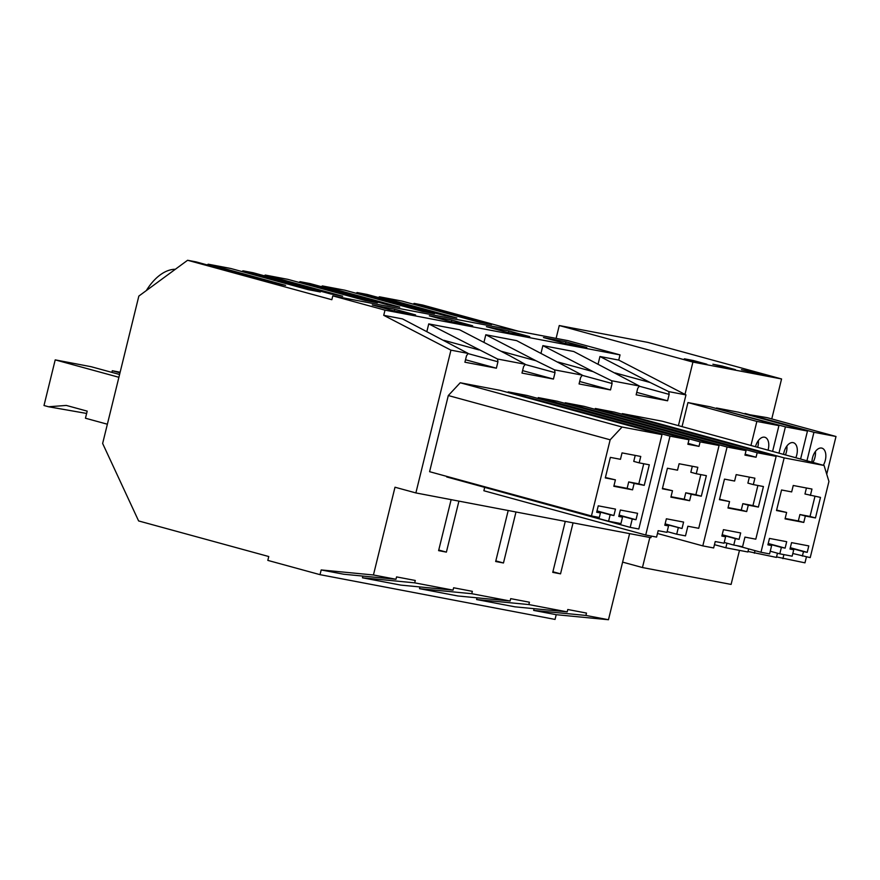 <?xml version="1.0" encoding="UTF-8"?>
<svg xmlns="http://www.w3.org/2000/svg" width="880" height="880" viewBox="0 0 880 880"><rect width="100%" height="100%" fill="white"/><g stroke="black" fill="none" stroke-linecap="round" stroke-linejoin="round"><path stroke-width="1.32" d="M321.189 569.943L343.728 574.233L395.978 579.271L373.439 574.981L321.189 569.943L320.023 574.662L267.817 560.384L268.763 556.534L138.611 520.938L102.641 443.465L138.842 296.076L187.594 260.271L196.053 261.877L273.471 283.052L285.604 285.362L208.186 264.187L230.813 268.499L308.231 289.663L320.364 291.973L242.946 270.809L253.132 272.745L330.55 293.92L342.683 296.23L265.265 275.055L287.881 279.356L365.299 300.531L377.432 302.841L300.014 281.666L310.2 283.613L387.618 304.788L399.751 307.098L322.333 285.923L344.949 290.224L422.367 311.399L434.5 313.709L357.082 292.534L367.268 294.481L444.686 315.645L456.819 317.966L379.401 296.791L402.017 301.092L479.446 322.267L491.579 324.577L414.15 303.402L422.62 305.019L518.331 331.188M451.132 499.642L438.603 550.638L446.391 552.123L438.757 550.033M525.239 364.287L497.541 359.018L428.736 323.906L459.591 329.78L509.817 355.795L525.239 364.287L523.567 366.652L521.983 373.076L553.443 379.06L555.027 372.647L525.107 364.463M187.594 260.271L331.837 299.717L332.794 295.867L567.809 340.615L620.026 354.893L385 310.145L332.794 295.867M242.946 270.809L241.934 271.535M428.736 323.906L426.866 331.518M478.962 349.921L443.839 340.307M208.186 264.187L207.185 264.924M362.868 576.081L362.45 577.797L414.7 582.846L415.283 580.47L396.561 576.906L395.978 579.271M373.439 574.981L394.999 487.223L415.877 492.932L450.945 350.152L383.724 315.326L402.523 318.912L468.16 353.43L466.499 355.784L464.915 362.208L496.375 368.203L465.52 359.755M599.313 517.451L591.448 515.955L610.159 439.802L622.072 427.02L661.991 434.621L638.814 529.001L630.201 527.362L632.247 519.013L635.998 519.728L637.571 513.304L620.345 510.026L618.772 516.45L622.512 517.165L620.939 523.578L608.575 521.224L610.159 514.811L613.899 515.526L615.483 509.102L598.257 505.824L596.673 512.237L600.424 512.952L599.313 517.451M615.406 479.853L613.833 486.277L632.555 489.841L634.139 483.417L644.248 485.342L649.297 464.794L639.177 462.869L640.761 456.456L622.039 452.892L620.455 459.305L610.346 457.38L605.297 477.928L615.406 479.853L605.407 477.499M613.943 485.837L627.132 488.356L628.705 481.932L638.814 483.857L643.753 463.738M639.177 462.869L633.754 461.384L635.217 455.4M644.248 485.342L638.814 483.857M634.139 483.417L628.705 481.932M632.555 489.841L627.132 488.356M394.724 309.221L415.591 314.93L393.118 310.651L372.251 304.942L394.724 309.221L394.317 310.871M597.003 510.895L613.899 515.526M596.75 511.951L600.424 512.952M610.159 439.802L448.305 395.538L429.594 471.691L591.448 515.955M448.305 395.538L460.229 382.756L622.072 427.02M460.229 382.756L500.148 390.357L661.991 434.621M468.402 482.889L630.201 527.362M619.025 515.394L632.247 519.013M619.102 515.108L635.998 519.728M618.838 516.153L622.512 517.165M446.864 476.41L446.732 476.96L608.575 521.224M596.937 511.192L610.159 514.811M496.375 368.203L497.948 361.779L468.039 353.595M450.945 350.152L468.16 353.43M146.344 290.554A52.932 30.437 -74.7 0 1 175.34 269.269M497.541 359.018L497.948 361.779M383.724 315.326L385 310.145M451.792 320.089L429.33 315.81L450.186 321.508L472.659 325.787L451.792 320.089L451.385 321.739M508.871 330.957L529.727 336.655L507.265 332.376L486.398 326.678L508.871 330.957L508.464 332.607M565.939 341.814L586.806 347.523L564.333 343.244L543.466 337.535L565.939 341.814L565.532 343.475M541.002 353.254L542.872 345.631L573.738 351.505L639.375 386.023L637.703 388.388L636.13 394.812L667.59 400.796L669.163 394.383L639.254 386.199M620.026 354.893L618.75 360.085L599.951 356.499L598.081 364.111M555.027 372.647L554.609 369.886L582.307 375.155L516.659 340.648L485.804 334.763L483.934 342.386M415.877 492.932L650.903 537.68L651.299 536.085M678.425 425.645L685.971 394.9L668.756 391.622L669.163 394.383M582.307 375.155L580.635 377.52L579.062 383.944L610.511 389.928L612.095 383.515L611.677 380.754L639.375 386.023M665.049 524.161L682.022 528.495L683.595 522.071L666.369 518.793L664.796 525.217L668.536 525.921L666.963 532.345L658.163 530.673L656.59 537.086L645.722 535.018L483.879 490.754L484.66 487.553M508.002 392.502L508.156 391.886L527.131 395.494L688.985 439.758L687.874 444.257L698.995 446.369L700.106 441.881L719.07 445.489L698.731 528.308L687.863 526.24L685.498 535.876L676.698 534.204L678.282 527.78M719.07 445.489L557.216 401.225L538.252 397.606L538.032 398.475M565.081 403.37L565.235 402.754L584.199 406.362L746.053 450.626L744.953 455.114L756.074 457.237L757.174 452.738L776.138 456.357L755.799 539.176L744.942 537.108L742.577 546.744L733.766 545.061L735.35 538.648L739.09 539.363L740.674 532.939L723.448 529.661L721.864 536.074L725.615 536.789L724.031 543.213L715.231 541.541L713.658 547.954L702.801 545.886L727.089 447.018L746.053 450.626M776.138 456.357L614.284 412.093L595.32 408.474L595.111 409.343M792.814 553.498L810.227 557.612L828.938 481.459L824.076 465.476L662.222 421.212L622.303 413.611L622.149 414.238M414.7 582.846L453.046 590.139L453.629 587.774L472.351 591.338L471.768 593.703L510.114 601.007L510.697 598.642L529.43 602.206L528.847 604.571L567.193 611.875L567.776 609.51L586.498 613.074L585.915 615.439L608.465 619.729L629.607 533.632M565.268 521.378L552.75 572.363L556.644 573.111L560.538 573.848L573.056 522.863M508.2 510.51L495.671 561.506L503.47 562.98L515.988 511.995M446.391 552.123L458.92 501.127M362.45 577.797L400.796 585.101L453.046 590.139M320.023 574.662L555.049 619.421L556.215 614.691L608.465 619.729M534.083 608.674L533.665 610.401L556.215 614.691M477.015 597.817L476.597 599.533L514.943 606.826L567.193 611.875M419.947 586.949L419.518 588.665L457.864 595.969L510.114 601.007M476.597 599.533L528.847 604.571M618.75 360.085L685.971 394.9M599.951 356.499L650.177 382.514L615.054 372.911M668.756 391.622L650.177 382.514M667.59 400.796L636.735 392.359M533.665 610.401L585.915 615.439M785.147 518.441L798.336 520.949L799.92 514.536L810.029 516.461L814.968 496.342M810.392 495.473L811.965 489.049L793.243 485.485L791.67 491.909L781.561 489.984L776.512 510.532L786.621 512.457L785.048 518.87L803.77 522.434L805.343 516.021L815.463 517.946L820.501 497.398L804.969 493.988L806.432 487.993M776.622 510.092L786.621 512.457M815.463 517.946L810.029 516.461M805.343 516.021L799.92 514.536M803.77 522.434L798.336 520.949M802.362 556.105L803.473 551.617L807.213 552.332L808.797 545.908L791.56 542.63L789.987 549.054L793.738 549.758L792.154 556.182L779.801 553.828L781.374 547.404L785.125 548.119L786.698 541.706L769.472 538.417L767.899 544.841L771.639 545.556L769.593 553.905L760.98 552.266L784.157 457.886L824.076 465.476M414.15 303.402L413.149 304.139M379.401 296.791L378.4 297.517M560.538 573.848L552.893 571.758M790.064 548.757L793.738 549.758M770.253 551.221L779.801 553.828M768.152 543.796L781.374 547.404M768.218 543.499L785.125 548.119M767.965 544.555L771.639 545.556M736.714 545.622L760.98 552.266M622.303 413.611L784.157 457.886M790.251 547.998L803.473 551.617M790.317 547.712L807.213 552.332M542.872 345.631L593.109 371.646L557.986 362.043M611.677 380.754L593.109 371.646M357.082 292.534L356.081 293.271M503.47 562.98L495.825 560.89M485.804 334.763L536.041 360.778L500.907 351.175M554.609 369.886L536.041 360.778M300.014 281.666L299.002 282.403M265.265 275.055L264.253 275.792M419.518 588.665L471.768 593.703M645.722 535.018L670.01 436.15L688.985 439.758M672.485 490.721L670.901 497.145L689.623 500.709L691.207 494.285L701.316 496.21L706.365 475.662L696.256 473.737L697.829 467.313L679.107 463.749L677.523 470.173L667.414 468.248L662.365 488.796L672.485 490.721L662.475 488.367M671.011 496.705L684.2 499.224L685.773 492.8L695.882 494.725L700.832 474.606M696.256 473.737L690.822 472.252L692.296 466.268M701.316 496.21L695.882 494.725M691.207 494.285L685.773 492.8M689.623 500.709L684.2 499.224M664.873 524.92L668.536 525.921M508.156 391.886L670.01 436.15M688.094 443.388L698.995 446.369M538.252 397.606L700.106 441.881M667.15 531.586L676.698 534.204M665.126 523.875L682.022 528.495M553.443 379.06L522.588 370.623M322.333 285.923L321.332 286.649M729.553 501.589L727.98 508.002L746.702 511.566L748.275 505.153L758.384 507.078L763.433 486.53L753.324 484.605L754.897 478.181L736.175 474.617L734.602 481.041L724.482 479.116L719.444 499.664L729.553 501.589L719.543 499.224M728.079 507.573L741.268 510.081L742.841 503.668L752.961 505.593L757.9 485.474M753.324 484.605L747.89 483.12L749.364 477.136M758.384 507.078L752.961 505.593M748.275 505.153L742.841 503.668M746.702 511.566L741.268 510.081M721.941 535.788L725.615 536.789M657.47 533.489L702.801 545.886M565.235 402.754L727.089 447.018M745.162 454.256L756.074 457.237M595.32 408.474L757.174 452.738M724.218 542.454L733.766 545.061M722.128 535.029L735.35 538.648M722.194 534.732L739.09 539.363M610.511 389.928L579.656 381.491M612.095 383.515L582.186 375.331M556.105 338.382L559.262 325.534L647.911 342.408L781.572 378.961L771.76 418.913M622.611 562.111L642.455 567.545L731.104 584.419L739.475 550.374M559.262 325.534L692.923 362.087L781.572 378.961M693.341 360.514L684.354 358.809L706.915 364.232L693.341 360.514L693.165 361.218M750.409 371.382L741.422 369.666L763.983 375.1L750.409 371.382L750.233 372.086M721.875 365.948L735.449 369.666L712.888 364.243L721.875 365.948L721.699 366.652M745.019 413.435L813.945 432.289L836 436.491L767.085 417.637L744.898 413.941M836 436.491L826.727 474.221M806.432 556.886L804.969 562.837L776.556 556.908M812.922 462.429A11.319 6.512 105.3 0 0 815.408 451.484M823.306 465.267A11.319 6.512 105.3 0 0 824.351 449.988A11.319 6.512 105.3 0 0 821.898 448.129A11.319 6.512 105.3 0 0 811.965 462.165M783.893 554.609L782.903 558.646M813.945 432.289L806.938 460.79M684.981 394.383L692.923 362.087M642.455 567.545L649.836 537.482M687.951 402.567L710.006 406.769L778.932 425.623L756.866 421.421L687.951 402.567L682.044 426.635M716.485 408.001L738.551 412.203L807.466 431.057L785.411 426.855L716.364 408.507M777.469 553.19L776.424 557.403L748.022 551.474M807.466 431.057L800.591 459.052M785.433 454.916A11.319 6.512 105.3 0 0 786.874 446.05M795.817 457.754A11.319 6.512 105.3 0 0 795.817 444.554A11.319 6.512 105.3 0 0 793.364 442.695A11.319 6.512 105.3 0 0 783.585 454.41M785.411 426.855L778.954 453.134M755.007 550.627L754.369 553.212M748.649 548.889L747.89 551.98L725.835 547.778L714.461 544.665M778.932 425.623L772.596 451.407M757.669 447.315A11.319 6.512 105.3 0 0 758.329 440.616M768.042 450.153A11.319 6.512 105.3 0 0 767.283 439.12A11.319 6.512 105.3 0 0 764.83 437.261A11.319 6.512 105.3 0 0 755.491 446.721M756.866 421.421L750.959 445.489M726.957 543.202L725.835 547.778M119.581 374.484L91.157 366.718L55.209 359.876L44 405.515L48.543 406.758L66.308 405.427L87.197 411.136L85.448 418.22L107.36 424.215M48.543 406.758L86.625 413.446M55.209 359.876L118.888 377.289M120.131 372.229L112.277 370.733L119.988 372.845M112.277 370.733L111.881 372.383"/></g></svg>
